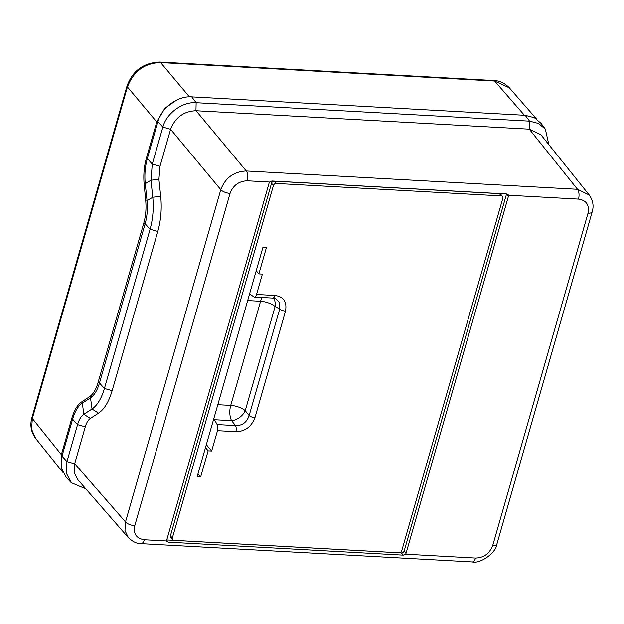 <?xml version="1.0" encoding="UTF-8"?>
<svg xmlns="http://www.w3.org/2000/svg" width="624" height="624" viewBox="0 0 624 624"><rect width="100%" height="100%" fill="white"/><g stroke="black" fill="none" stroke-linecap="round" stroke-linejoin="round"><path stroke-width="0.94" d="M176.608 100.105L164.83 108.28L156.772 121.953L146.429 158.028L147.467 158.09M145.275 223.244L143.762 223.158C145.759 216.021 146.414 208.619 145.735 200.944L144.128 183.94C143.333 174.993 144.097 166.351 146.429 158.028M143.762 223.158L98.108 382.372C96.041 389.415 93.21 394.173 89.622 396.646L81.619 401.934C77.431 404.812 74.131 410.358 71.713 418.587L72.758 418.642M61.948 470.09L61.37 454.662L71.713 418.587M189.4 96.837L160.649 62.572C144.76 62.969 133.676 71.089 127.405 86.939L32.339 418.478L31.59 429.273L35.615 438.391M509.356 87.82L494.621 81.034A4.867 2.246 -86.8 0 0 493.67 80.504L493.67 80.504C499.473 80.629 504.707 83.07 509.356 87.82L536.453 118.919M166.764 539.939L269.092 183.066A2.434 1.934 -39.9 0 1 269.662 182.036L271.822 180.983L506.836 193.978L508.443 195.234A2.434 1.934 -39.9 0 1 508.42 196.295L406.084 553.168L404.196 550.906A2.434 1.934 -39.9 0 1 401.427 552.934L166.756 539.963A2.434 1.934 140.1 0 0 166.733 541L168.254 542.155L403.276 555.149L405.514 554.198L475.55 558.067C483.811 557.809 489.536 553.613 492.734 545.477L588.019 213.174A7.293 2.863 -164 0 0 592.192 211.793L496.907 544.097C496.142 552.739 480.386 564.08 472.313 561.967L141.063 543.652C137.101 543.847 132.857 541.85 128.349 537.646L124.979 530.548L125.494 521.968L220.779 189.665L170.602 129.301C175.235 117.484 183.682 111.298 195.936 110.729L529.277 129.16L577.52 189.298L589.251 195.016M508.115 194.602L508.443 195.234L578.487 199.103C586.334 200.257 589.516 204.945 588.019 213.174M404.196 550.906L506.524 194.033A2.434 1.934 140.1 0 0 506.548 193.963M170.438 535.798L271.541 183.23A2.434 1.934 -39.9 0 1 274.31 181.194L499.418 193.643A2.434 1.934 -39.9 0 1 500.666 194.236L502.562 196.49A2.434 1.934 140.1 0 0 501.306 195.905L276.198 183.456A2.434 1.934 140.1 0 0 273.429 185.492L172.333 538.06A2.434 1.934 -39.9 0 0 172.622 539.737L170.726 537.475A2.434 1.934 140.1 0 1 170.438 535.798L172.333 538.06M172.622 539.737A2.434 1.934 -39.9 0 0 173.87 540.329L398.978 552.77A2.434 1.934 -39.9 0 0 401.747 550.742L502.85 198.175A2.434 1.934 140.1 0 0 502.562 196.49M213.86 418.431A12.16 5.608 -86.8 0 0 214.453 419.702L217.144 424.554A4.867 2.246 93.2 0 1 217.487 430.661L211.653 451.019L208.135 450.824L200.639 476.978L197.122 476.791L262.86 247.549L266.37 247.744L258.866 273.905L256.214 270.722M217.487 430.661L235.849 431.675C244.943 431.527 251.308 426.863 254.951 417.674A4.867 1.911 -164 0 1 249.14 415.568L279.7 309.005L275.09 306.524A12.16 9.243 118.3 0 0 273.32 298.108M249.545 293.966A12.16 5.608 93.2 0 1 250.38 294.403L253.765 296.821A4.867 2.246 -86.8 0 0 254.389 297.047A4.867 2.246 -86.8 0 0 256.542 294.45L274.903 295.472C283.631 296.603 287.165 301.813 285.503 311.111A4.867 1.911 -164 0 1 279.7 309.005L279.763 303.007L276.081 298.919M256.542 294.45L262.384 274.092L258.866 273.905M405.514 554.198A2.434 1.934 140.1 0 0 406.084 553.168M578.487 199.103A7.293 3.37 93.2 0 0 577.52 189.298L246.269 170.984C233.758 171.584 225.264 177.817 220.779 189.665A7.293 2.863 16 0 0 230.053 193.385L134.768 525.689C133.169 533.762 136.344 538.457 144.3 539.76L166.733 541L167.037 541.601M99.473 382.988L104.426 388.432C101.439 398.549 97.313 405.397 92.048 408.993L83.85 414.266C81.167 416.06 79.069 419.515 77.555 424.624L66.955 461.604L66.355 473.195L71.237 482.68L66.355 477.563L61.386 467.93L62.002 456.152L72.602 419.172C74.942 411.255 78.187 405.896 82.321 403.112L90.519 397.831C94.333 395.234 97.313 390.289 99.473 382.988L145.127 223.774C147.186 216.356 147.833 208.658 147.053 200.671L145.252 183.659C144.394 175.009 145.08 166.663 147.319 158.621L157.919 121.641C161.577 107.601 177.778 95.729 191.724 96.86L525.182 115.3L534.37 117.694L541.187 123.474L545.353 129.191L548.863 144.659M145.127 223.774L150.08 229.219L157.81 231.434L112.156 390.647L104.426 388.432L150.08 229.219C152.935 218.954 153.832 208.291 152.771 197.231L150.969 180.219L152.272 164.065L162.872 127.085C166.475 113.272 182.419 101.587 196.139 102.703L529.604 121.142L538.645 123.505L545.353 129.191M134.768 525.689A7.293 2.863 16 0 1 125.494 521.968L74.716 463.687L85.285 426.832C86.502 422.705 88.195 419.905 90.347 418.431L98.545 413.15C104.341 409.243 108.872 401.739 112.156 390.647M157.81 231.434C160.945 220.163 161.912 208.463 160.711 196.342L158.909 179.33L160.001 166.28L170.57 129.418M74.716 463.687L74.225 472.345L77.571 479.372L128.349 537.646M71.237 482.68L85.847 488.865M525.182 115.3L529.604 121.142L529.277 129.16M529.402 129.168L540.961 134.823L589.204 194.953C592.979 200.273 593.97 205.889 592.192 211.793M217.799 404.68L230.716 405.389A12.16 4.774 -164 0 1 245.232 410.647A12.16 7.605 -38.5 0 1 231.59 420.646A12.16 5.608 93.2 0 1 230.716 405.389L260.575 301.267A12.16 4.774 -164 0 1 275.09 306.524L245.232 410.647L249.14 415.568C246.769 422.409 242.221 425.747 235.498 425.568L231.59 420.646L214.453 419.702M235.849 431.675A4.867 2.246 -86.8 0 0 235.498 425.568L217.144 424.554M211.653 451.019L206.333 444.662M208.135 450.824L205.483 447.642M200.639 476.978L197.98 473.803M274.903 295.472A4.867 2.246 93.2 0 1 272.743 298.061L276.198 298.974M156.772 121.953L127.405 86.939A4.867 1.911 -164 0 1 127.054 85.862L31.988 417.394C29.773 424.991 30.958 431.964 35.552 438.321L62.782 472.259M61.37 454.662L32.339 418.478A4.867 1.911 -164 0 1 31.988 417.394M99.629 382.457L98.108 382.372M91.907 396.77L89.622 396.646M81.619 401.934L83.951 402.059M493.67 80.504L159.705 62.033A4.867 2.246 -86.8 0 1 160.649 62.572L494.621 81.034L524.433 115.261M144.128 183.94L145.283 184.01M147.085 201.022L145.735 200.944M230.053 193.385C233.064 185.39 238.789 181.194 247.237 180.796A7.293 3.37 93.2 0 0 246.269 170.984L196.061 110.737M247.237 180.796L269.662 182.036M508.42 196.295L506.524 194.033M285.503 311.111L254.951 417.674M271.541 183.23L273.429 185.492M274.31 181.194L276.198 183.456M499.418 193.643L501.306 195.905M168.254 542.155L166.694 540.283M403.276 555.149L401.427 552.934M141.063 543.652A7.293 3.37 -86.8 0 0 144.3 539.76M472.313 561.967A7.293 3.37 -86.8 0 0 475.55 558.067M496.907 544.097A7.293 2.863 -164 0 1 492.734 545.477M62.002 456.152L66.955 461.604L74.685 463.811M72.602 419.172L77.555 424.624L85.285 426.832M82.321 403.112L83.85 414.266L90.347 418.431M90.519 397.831L92.048 408.993L98.545 413.15M191.724 96.86L196.139 102.703L195.936 110.729M157.919 121.641L162.872 127.085L170.602 129.301M147.319 158.621L152.272 164.065L160.001 166.28M145.252 183.659L150.969 180.219L158.909 179.33M147.053 200.671L152.771 197.231L160.711 196.342M247.658 300.55L260.575 301.267A12.16 5.608 -86.8 0 1 262.174 297.476M159.705 62.033C143.567 62.728 132.678 70.668 127.054 85.862M254.389 297.047L272.743 298.061"/></g></svg>

